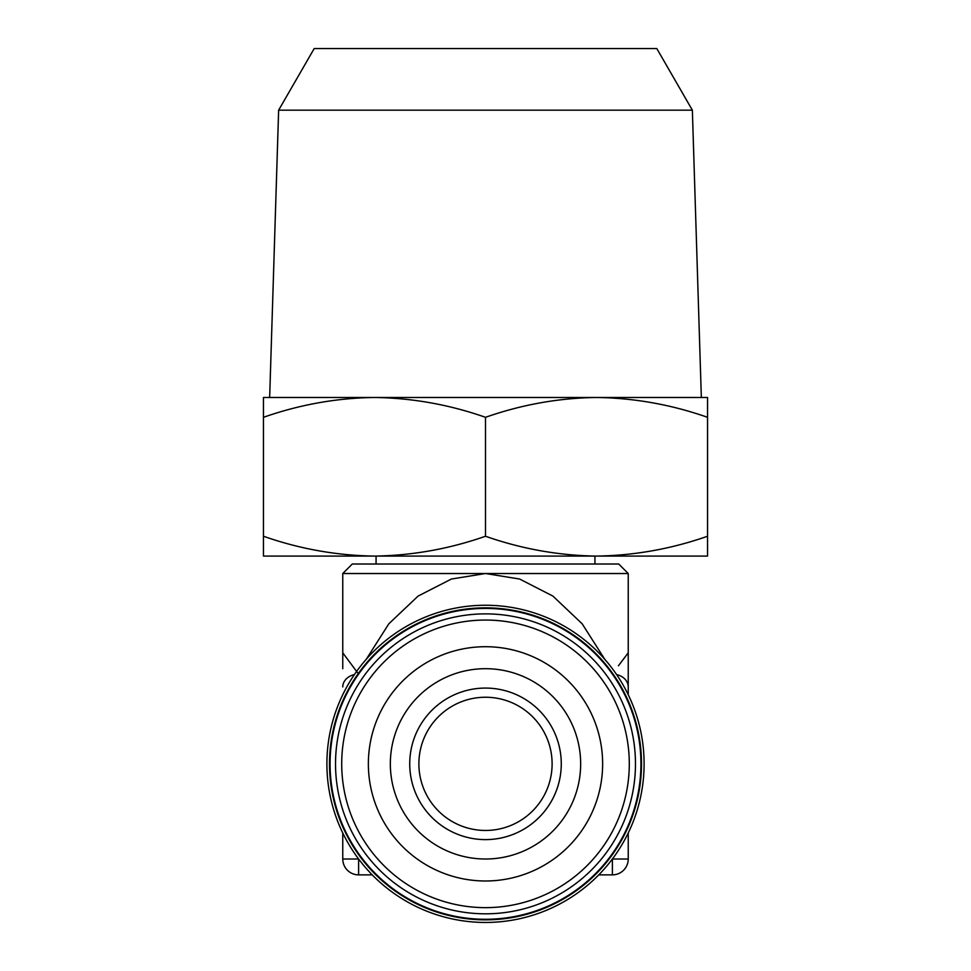 <?xml version="1.0" encoding="UTF-8"?>
<svg xmlns="http://www.w3.org/2000/svg" width="971" height="971" viewBox="0 0 971 971"><rect width="100%" height="100%" fill="white"/><g stroke="black" fill="none" stroke-linecap="round" stroke-linejoin="round"><path stroke-width="1.46" d="M692.359 110.172L278.641 110.172L314.203 48.55L656.797 48.55L692.359 110.172L701.341 397.479L596.522 397.479L707.543 397.479L707.543 536.247C671.289 548.943 634.281 555.558 596.522 556.08C558.665 555.546 521.658 548.931 485.5 536.247C449.245 548.943 412.238 555.558 374.478 556.08C336.621 555.546 299.614 548.931 263.457 536.247L263.457 556.08L707.543 556.08L707.543 536.247M278.641 110.172L269.659 397.479L596.522 397.479C634.379 398.013 671.386 404.616 707.543 417.312M594.932 564.005L594.932 556.08M376.068 564.005L376.068 556.08M580.658 763.849A95.158 95.158 0 0 0 485.5 668.691A95.158 95.158 0 0 0 390.342 763.849A95.158 95.158 0 0 0 485.5 859.007A95.158 95.158 0 0 0 580.658 763.849M602.639 763.849A117.139 117.139 0 0 0 485.5 646.71A117.139 117.139 0 0 0 368.361 763.849A117.139 117.139 0 0 0 485.5 880.988A117.139 117.139 0 0 0 602.639 763.849M409.726 763.849A75.774 75.774 0 0 0 485.5 839.612A75.774 75.774 0 0 0 561.274 763.849A75.774 75.774 0 0 0 485.5 688.075A75.774 75.774 0 0 0 409.726 763.849M418.889 763.849A66.611 66.611 0 0 0 485.5 830.46A66.611 66.611 0 0 0 552.111 763.849A66.611 66.611 0 0 0 485.5 697.239A66.611 66.611 0 0 0 418.889 763.849M640.933 763.849A155.433 155.433 0 0 0 485.5 608.416A155.433 155.433 0 0 0 330.067 763.849A155.433 155.433 0 0 0 485.5 919.282A155.433 155.433 0 0 0 640.933 763.849M485.5 607.846A156.003 156.003 0 0 1 641.503 763.849A156.003 156.003 0 0 1 485.5 919.853A156.003 156.003 0 0 1 329.497 763.849A156.003 156.003 0 0 1 485.5 607.846M485.5 605.249A158.601 158.601 0 0 1 644.101 763.849A158.601 158.601 0 0 1 485.5 922.45A158.601 158.601 0 0 1 326.899 763.849A158.601 158.601 0 0 1 485.5 605.249M352.279 564.005L618.721 564.005L628.237 573.521L342.763 573.521L352.279 564.005M628.237 573.521L628.237 694.714L628.237 652.828L618.418 665.778M366.213 659.333L388.861 623.77L418.113 596.073L451.394 579.032L485.5 573.521L519.606 579.032L552.887 596.073L582.139 623.77L604.787 659.333M358.615 674.129L342.763 652.828L342.763 573.521M342.763 859.007L358.615 859.007L358.615 874.871A15.864 15.864 0 0 1 342.763 859.007L342.763 832.984M342.763 668.691L342.763 653.155M358.615 874.871L372.233 874.871M598.767 874.871L612.385 874.871L612.385 859.007L628.237 859.007A15.864 15.864 0 0 1 612.385 874.871M628.237 832.984L628.237 859.007M342.763 686.946A15.864 12.817 0 0 1 354.403 674.59M616.597 674.59A15.864 12.817 0 0 1 628.237 686.946M374.478 397.479C336.719 397.989 299.711 404.604 263.457 417.312L263.457 397.479L374.478 397.479C412.335 398.013 449.342 404.616 485.5 417.312C521.755 404.604 558.762 397.989 596.522 397.479M485.5 417.312L485.5 536.247M263.457 417.312L263.457 536.247M635.471 763.849A149.971 149.971 0 0 0 485.5 613.878A149.971 149.971 0 0 0 335.529 763.849A149.971 149.971 0 0 0 485.5 913.82A149.971 149.971 0 0 0 635.471 763.849M629.293 763.849A143.793 143.793 0 0 0 485.5 620.056A143.793 143.793 0 0 0 341.707 763.849A143.793 143.793 0 0 0 485.5 907.642A143.793 143.793 0 0 0 629.293 763.849"/></g></svg>
